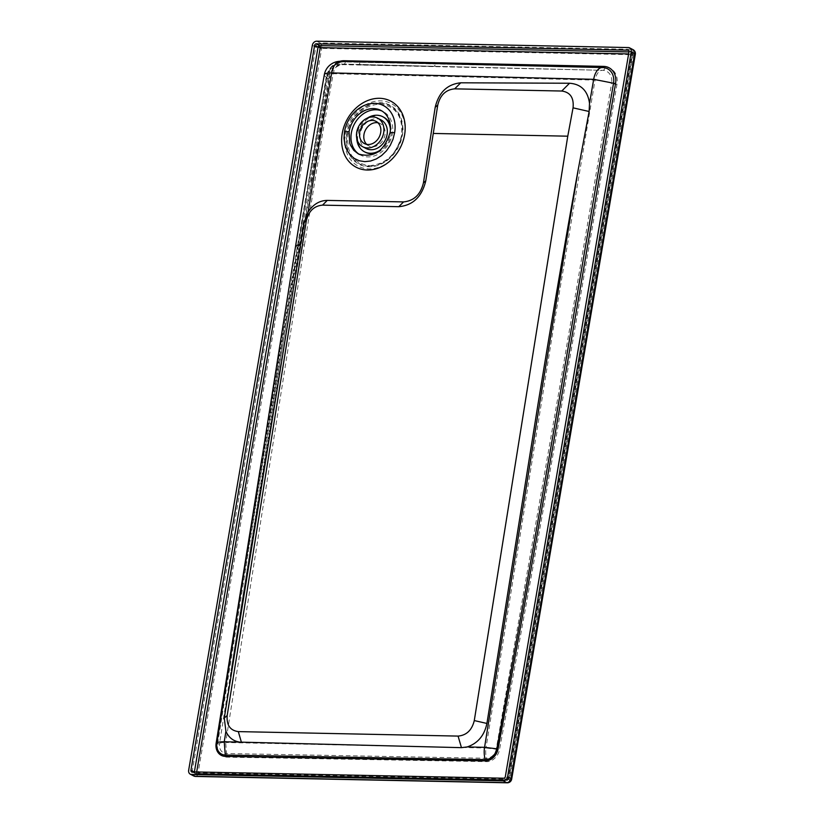 <?xml version="1.0" encoding="UTF-8"?>
<svg xmlns="http://www.w3.org/2000/svg" width="824" height="824" viewBox="0 0 824 824"><rect width="100%" height="100%" fill="white"/><g stroke="black" fill="none" stroke-linecap="round" stroke-linejoin="round"><path stroke-width="0.62" stroke-dasharray="4.12 3.09" d="M316.694 41.2L320.114 42.992A4.357 3.512 -62.3 0 0 316.457 45.248A4.357 3.512 -62.3 0 0 315.757 47.112A4.357 0.958 -170.3 0 0 321.679 48.379L198.007 773.283L509.644 779.638L633.326 54.734L321.679 48.379A4.357 2.39 -88.8 0 0 321.762 46.381A4.357 2.39 -88.8 0 0 320.114 42.992L631.761 49.347A4.357 2.39 -88.8 0 1 633.326 54.734A4.357 0.958 9.7 0 0 635.335 54.271M359.46 154.469A24.514 19.786 -62.3 0 0 360.469 155.056A24.514 19.786 -62.3 0 0 384.509 149.319A24.514 19.786 -62.3 0 0 391.781 122.405A24.514 19.786 -62.3 0 0 383.242 111.631A24.514 19.786 -62.3 0 0 382.079 111.075M304.499 244.872L321.988 136.908L333.143 73.697L595.052 80.093L553.295 328.807L485.975 748.027L225.683 742.496L304.499 244.872L299.4 245.367L298.329 246.222L219.544 743.536A13.617 2.771 9 0 1 225.683 742.496L226.548 753.527L486.541 758.265A13.617 7.375 -88.7 0 1 485.975 748.027L496.202 749.232L558.528 393.862L611.593 83.327A13.617 3.059 -170.1 0 0 595.052 80.093C596.442 73.552 598.986 70.297 602.684 70.308L340.621 64.025L337.531 65.127L334.626 68.959L333.143 73.697L329.343 73.944L327.097 74.974L328.92 77.353L278.914 374.673L230.957 670.952C253.318 529.513 280.181 368.06 300.482 248.508A4.357 0.968 -170.4 0 0 299.967 247.921L298.329 246.222C317.065 129.749 314.078 148.516 326.994 75.231C328.807 68.176 333.349 64.437 340.621 64.014L602.684 70.308A13.318 10.753 -62.3 0 1 603.611 70.37L602.293 70.277M628.382 50.295L631.802 52.087L632.657 53.807L631.895 53.982A1.638 0.896 91.2 0 0 631.308 51.964A1.638 1.318 117.7 0 1 631.802 52.087L631.802 52.087A1.638 1.318 117.7 0 1 632.41 53.56L508.727 778.474A1.638 1.318 117.7 0 1 507.1 780.019A1.638 0.896 -88.8 0 0 507.337 780.081A1.638 0.896 -88.8 0 0 508.223 778.886L508.727 778.474L505.318 776.682M194.073 771.913L196.586 772.541A1.638 0.896 -88.8 0 1 195.69 773.726A1.638 0.896 -88.8 0 1 195.453 773.664A1.638 1.318 117.7 0 1 194.969 773.54L194.969 773.54A1.638 1.318 117.7 0 1 194.361 772.067L194.382 771.913M261.877 458.371L295.085 259.725L326.623 77.291A16.346 13.184 117.7 0 1 342.969 61.862A1.638 0.896 91.2 0 0 343.196 61.924L343.196 61.924A1.638 0.896 91.2 0 0 343.896 61.347M295.641 245.789L297.794 248.045C277.492 367.617 250.63 529.07 228.269 670.52L297.598 247.828L309.175 181.146L308.423 181.321M507.337 780.081L508.974 778.721L632.657 53.807L628.99 51.768M324.316 74.747A16.346 3.801 -169.8 0 0 326.623 77.291L326.098 77.703A17.974 14.502 117.7 0 1 339.89 61.295M340.662 61.295A16.346 9.146 -89.1 0 1 342.969 61.862L433.084 63.695A1.638 0.896 91.2 0 0 433.321 63.757L433.321 63.757A1.638 0.896 91.2 0 0 434.042 63.149M195.638 776.445A4.357 2.39 91.2 0 0 198.007 773.283A4.357 0.958 -170.3 0 1 192.085 772.016A4.357 3.512 -62.3 0 0 193.702 775.951M507.275 782.8A4.357 2.39 91.2 0 0 509.644 779.638A4.357 0.958 9.7 0 0 511.663 779.174M633.069 49.677A4.357 3.512 -62.3 0 0 631.761 49.347L628.341 47.555M603.941 67.671L602.89 67.589A1.638 0.896 91.5 0 1 602.838 67.589L357.626 62.15A1.638 0.896 91.2 0 0 357.863 62.212L357.863 62.212A1.638 0.896 91.2 0 0 358.584 61.584M381.1 119.964A16.12 13.009 -62.3 0 0 376.259 118.749A16.12 13.009 -62.3 0 0 360.881 131.026A16.12 13.009 -62.3 0 0 366.124 148.526M366.68 144.355A12.535 10.115 -62.3 0 0 368.647 145.797A12.535 10.115 -62.3 0 0 372.407 146.744A12.535 10.115 -62.3 0 0 384.365 137.196A12.535 10.115 -62.3 0 0 380.286 123.59A12.535 10.115 -62.3 0 0 377.979 122.797M369.08 166.201A32.775 26.45 117.7 0 1 347.058 134.127A32.775 26.45 117.7 0 1 379.854 103.185A32.775 26.45 117.7 0 1 379.874 103.185A32.775 26.45 117.7 0 1 402.236 125.856A32.775 26.45 117.7 0 1 383.036 162.534A32.775 26.45 117.7 0 1 369.101 166.201A32.775 26.45 117.7 0 1 369.08 166.201L369.492 165.675A1.092 0.597 -88.9 0 1 369.101 166.201M390.422 129.564A19.776 15.965 117.7 0 1 380.698 149.834M365.279 152.213A19.776 15.965 117.7 0 1 358.842 130.748A19.776 15.965 117.7 0 1 377.722 115.679A19.776 15.965 117.7 0 1 383.654 117.183M390.308 125.166A19.776 15.965 117.7 0 1 376.568 152.862M356.771 138.36A19.776 15.965 117.7 0 1 367.422 118.048M369.492 165.675C386.054 164.213 396.746 154.109 401.566 135.393L401.566 135.393C403.183 116.648 396.004 106.183 380.029 103.999C363.425 105.472 352.713 115.566 347.913 134.281L347.913 134.281C346.296 153.048 353.486 163.513 369.471 165.675M319.032 45.413A4.357 1.627 -163.6 0 1 321.762 46.381M345.215 134.291A35.391 28.562 117.7 0 1 394.099 105.318A35.391 28.562 117.7 0 1 404.419 135.497A35.391 28.562 117.7 0 1 355.525 164.47A35.391 28.562 117.7 0 1 345.215 134.291M346.657 134.168A33.3 26.873 -62.3 0 0 347.45 149.587A33.3 26.873 -62.3 0 0 376.104 165.902A33.3 26.873 -62.3 0 0 402.369 135.301A33.3 26.873 -62.3 0 0 401.576 119.882A33.3 26.873 -62.3 0 0 392.657 106.904A33.3 26.873 -62.3 0 0 346.657 134.168M360.17 61.779A4.357 2.39 -88.8 0 1 357.801 64.942A4.357 2.39 -88.8 0 1 357.173 64.777L432.641 66.311A4.357 2.39 -88.8 0 0 433.269 66.476L433.269 66.476A4.357 2.39 -88.8 0 0 435.639 63.314L345.503 61.481A17.974 14.502 -62.3 0 0 327.53 78.455L261.064 472.688L217.567 743.959A13.709 11.062 -62.3 0 0 226.796 757.143L486.737 761.634A12.875 10.393 -62.3 0 0 499.488 749.706C522.292 627.064 543.624 508.748 563.503 394.758L616.97 84.336A17.582 14.193 -62.3 0 0 605.207 67.156L435.639 63.314M311.214 180.95L326.016 94.194A4.357 0.958 -170.3 0 1 326.664 94.853L311.863 181.61A4.357 0.958 -170.3 0 0 311.214 180.95M616.97 84.336A4.357 0.968 9.6 0 1 611.593 83.327A13.318 10.753 -62.3 0 0 603.611 70.37L602.818 70.308A4.357 2.39 -88.5 0 1 602.684 70.308M486.737 761.634L486.541 758.265A9.754 7.869 -62.3 0 0 496.202 749.232A4.357 0.917 10.6 0 0 499.488 749.706M217.567 743.959A4.357 0.999 -171.2 0 0 219.544 743.536A10.382 8.384 -62.3 0 0 226.548 753.527A4.357 2.39 91.3 0 1 226.796 757.143M196.678 771.964L196.586 772.541L508.223 778.886L631.895 53.982L628.619 53.921M323.224 94.564L326.098 77.703M628.764 50.624L631.308 51.964L628.97 51.912M192.043 771.872L195.453 773.664L507.1 780.019L503.68 778.216M603.003 67.578A1.638 0.896 91.5 0 1 602.89 67.589L343.196 61.924C334.843 62.655 329.394 67.867 326.86 77.528L297.794 248.045L297.042 248.22M345.503 61.481A4.357 2.39 -88.8 0 1 343.134 64.643L343.134 64.643A4.357 2.39 -88.8 0 1 342.537 64.488A13.617 10.99 -62.3 0 0 328.92 77.353A4.357 0.958 -170.3 0 1 329.538 77.992L326.664 94.853A4.357 0.958 -170.3 0 1 324.646 95.316M327.53 78.455A4.357 0.958 -170.3 0 0 329.538 77.992C331.866 69.638 336.398 65.189 343.134 64.643L602.818 70.308A4.357 2.39 -88.5 0 0 605.207 67.156M298.463 248.972A4.357 0.968 -170.4 0 0 300.482 248.508L311.863 181.61A4.357 0.958 -170.3 0 1 309.845 182.063M323.739 94.152L308.938 180.899L323.739 94.152M312.337 45.32L315.757 47.112L192.085 772.016L188.665 770.224M380.029 103.999L379.874 103.185M383.242 111.631L380.956 110.437M358.409 153.964L360.469 155.056M191.549 771.748L195.69 773.726M380.286 123.59L376.012 121.355M402.236 125.856C406.582 133.138 392.07 161.102 383.036 162.534M364.373 143.551L368.647 145.797"/><path stroke-width="1.24" d="M320.289 46.886A1.638 0.896 91.2 0 0 319.671 45.608A1.638 1.318 117.7 0 0 318.301 46.453A1.638 0.608 -163.6 0 1 319.259 46.515A1.638 0.608 16.4 0 1 320.289 46.886A1.638 0.896 91.2 0 1 320.258 47.627L318.033 47.153A1.638 1.318 117.7 0 1 318.301 46.453M308.197 211.799C313.295 204.3 319.65 200.5 327.262 200.407L403.564 201.911C413.967 200.891 420.59 194.546 423.433 182.866L435.196 107.305C438.79 92.36 447.308 84.192 460.74 82.802L569.539 83.245C581.095 84.089 587.759 90.795 589.521 103.371L589.119 111.498L578.263 169.301L542.336 386.878L484.563 747.327L467.187 746.935L461.45 747.656L240.021 742.115C233.46 741.301 228.753 737.686 225.91 731.279L224.282 718.054L303.943 222.738L308.197 211.799C320.793 133.292 320.176 137.186 331.691 72.914L593.682 79.331L613.53 83.214L560.207 393.676C540.472 507.708 519.347 626.075 496.831 748.789A11.701 9.445 117.7 0 1 485.243 759.625L485.315 760.882L225.374 756.391A13.709 11.062 117.7 0 1 216.135 743.217L261.877 458.371M342.218 133.519A37.296 30.097 -62.3 0 0 353.084 165.325A37.296 30.097 -62.3 0 0 404.605 134.796A37.296 30.097 -62.3 0 0 393.738 102.99A37.296 30.097 -62.3 0 0 342.218 133.519M390.082 132.561L394.634 132.654L393.048 139.174L390.257 145.364L386.394 150.895L381.667 155.499L376.321 158.929L370.615 161.01L364.857 161.638L359.336 160.773L354.341 158.476L350.118 154.85L346.883 150.092L344.813 144.437L344.01 138.175L344.514 131.634L349.077 131.727A24.514 19.786 117.7 0 1 380.956 110.437A24.514 19.786 117.7 0 1 389.494 121.21A24.514 19.786 117.7 0 1 390.082 132.561C384.334 151.173 373.777 158.311 358.409 153.964L353.774 150.339L350.499 145.148L349.767 143.139L349.077 131.727M382.079 111.075A24.514 19.786 -62.3 0 0 358.667 117.945A24.514 19.786 -62.3 0 0 351.93 144.272A24.514 19.786 -62.3 0 0 359.46 154.469M394.634 132.654A29.963 24.174 -62.3 0 0 374.487 103.34A29.963 24.174 -62.3 0 0 344.514 131.634M589.521 103.371L593.682 79.331A16.346 8.683 -88.5 0 1 602.375 67.547L602.375 67.547A16.346 8.683 -88.5 0 1 602.838 67.589A15.986 12.896 117.7 0 1 603.941 67.671A15.986 12.896 117.7 0 1 613.53 83.214L615.538 83.595L562.071 394.006C542.202 507.996 520.871 626.322 498.067 748.965A12.875 10.393 117.7 0 1 485.315 760.882M240.021 742.115L224.241 741.796L225.282 755.041L485.243 759.625A16.346 8.848 91.3 0 1 484.563 747.327L498.067 748.965M398.785 206.69L322.544 205.135C314.088 205.897 308.691 211.078 306.343 220.647L227.177 715.531C226.456 725.141 230.164 730.497 238.321 731.609L458.082 736.09C466.538 735.317 471.936 730.146 474.284 720.567L567.767 136.187L573.051 107.841C574.04 97.819 570.28 92.216 561.752 91.031L454.683 88.848C445.825 89.682 440.181 95.09 437.75 105.081L425.781 180.827C421.878 196.792 412.876 205.413 398.785 206.69L403.564 201.911M423.433 182.866L425.781 180.827M435.196 107.305L437.75 105.081M589.119 111.498L573.051 107.841M578.263 169.301C566.933 230.957 553.543 309.124 538.072 403.781L486.922 723.451L474.284 720.567M303.943 222.738L306.343 220.647M224.282 718.054L227.177 715.531M225.91 731.279L224.241 741.796A16.346 3.327 -171 0 0 216.887 743.052L295.641 245.789L300.513 244.213M316.251 43.816A1.638 1.318 117.7 0 0 314.613 45.361L190.941 770.265A1.638 1.318 117.7 0 0 192.043 771.872L503.68 778.216A1.638 1.318 117.7 0 0 505.318 776.682L628.99 51.768A1.638 1.318 117.7 0 0 627.888 50.171L316.251 43.816L319.671 45.608L628.97 51.912M324.316 74.747A16.346 16.346 0 0 1 340.662 61.295L340.662 61.295A16.346 9.146 -89.1 0 0 331.691 72.914A16.346 3.801 -169.8 0 0 324.316 74.747C311.4 148.042 314.377 129.316 295.641 245.789M503.227 780.843L191.59 774.488A4.357 3.512 117.7 0 1 190.282 774.158A4.357 3.512 117.7 0 1 188.665 770.224L312.337 45.32A4.357 3.512 117.7 0 1 316.694 41.2L628.341 47.555A4.357 3.512 117.7 0 1 629.649 47.885A4.357 3.512 117.7 0 1 631.266 51.819L507.594 776.723A4.357 3.512 117.7 0 1 503.227 780.843L506.647 782.635A4.357 2.39 91.2 0 0 507.275 782.8L507.275 782.8A4.357 4.357 0 0 0 511.663 779.174A4.357 0.958 9.7 0 0 511.014 778.515L634.686 53.611A4.357 0.958 9.7 0 1 635.335 54.271A4.357 4.357 0 0 0 633.069 49.677L633.069 49.677A4.357 3.512 -62.3 0 1 634.686 53.611L631.266 51.819M190.282 774.158L193.702 775.951A4.357 3.512 -62.3 0 0 195.01 776.28A4.357 2.39 91.2 0 0 195.638 776.445L507.275 782.8M191.59 774.488L195.01 776.28L506.647 782.635A4.357 3.512 -62.3 0 0 511.014 778.515L507.594 776.723M486.922 723.451C484.368 735.533 477.786 743.361 467.187 746.935M433.362 133.447L567.767 136.187M372.839 116.957A16.12 13.009 117.7 0 1 377.68 118.172A16.12 13.009 117.7 0 1 382.923 135.672A16.12 13.009 117.7 0 1 367.545 147.949A16.12 13.009 117.7 0 1 362.704 146.734A16.12 13.009 117.7 0 1 357.462 129.234A16.12 13.009 117.7 0 1 372.839 116.957M362.704 146.734L366.124 148.526A16.12 13.009 -62.3 0 0 370.965 149.741A16.12 13.009 -62.3 0 0 386.343 137.464A16.12 13.009 -62.3 0 0 381.1 119.964L377.68 118.172M377.979 122.797A12.535 10.115 -62.3 0 0 376.527 122.642A12.535 10.115 -62.3 0 0 365.114 130.789A12.535 10.115 -62.3 0 0 366.68 144.355M372.252 120.397A12.535 10.115 117.7 0 1 376.012 121.355A12.535 10.115 117.7 0 1 380.091 134.961A12.535 10.115 117.7 0 1 368.132 144.509A12.535 10.115 117.7 0 1 364.373 143.551A12.535 10.115 117.7 0 1 360.294 129.945A12.535 10.115 117.7 0 1 372.252 120.397M367.422 118.048A19.776 15.965 117.7 0 1 376.867 115.226A19.776 15.965 117.7 0 1 382.799 116.73A19.776 15.965 117.7 0 1 390.422 129.564M380.698 149.834A19.776 15.965 117.7 0 1 370.357 153.264A19.776 15.965 117.7 0 1 364.424 151.76A19.776 15.965 117.7 0 1 356.771 138.36M382.799 116.73L383.654 117.183A19.776 15.965 117.7 0 1 390.308 125.166M376.568 152.862A19.776 15.965 117.7 0 1 371.212 153.707A19.776 15.965 117.7 0 1 365.279 152.213L364.424 151.76M327.262 200.407L322.544 205.135M460.74 82.802L454.683 88.848M569.539 83.245L561.752 91.031M225.374 756.391L225.282 755.041A12.463 10.053 117.7 0 1 216.887 743.052L216.135 743.217M461.45 747.656L458.082 736.09M241.391 742.197L238.321 731.609M628.619 53.921L320.258 47.627L196.678 771.964M603.003 67.578A1.638 0.896 91.5 0 0 603.786 66.404L344.082 60.729A17.974 14.502 117.7 0 0 339.89 61.295M603.786 66.404A17.582 14.193 117.7 0 1 615.538 83.595M434.042 63.149A1.638 0.896 91.2 0 0 434.207 62.573M358.584 61.584A1.638 0.896 91.2 0 0 358.749 61.028M343.896 61.347A1.638 0.896 91.2 0 0 344.082 60.729M627.888 50.171L628.764 50.624M314.613 45.361L318.033 47.153L194.382 771.913M190.941 770.265L194.073 771.913M507.337 780.081L195.69 773.726M340.662 61.295L602.375 67.547A16.346 16.346 0 0 1 603.941 67.671M193.702 775.951A4.357 4.357 0 0 0 195.638 776.445M635.335 54.271L511.663 779.174M629.649 47.885L633.069 49.677"/></g></svg>
